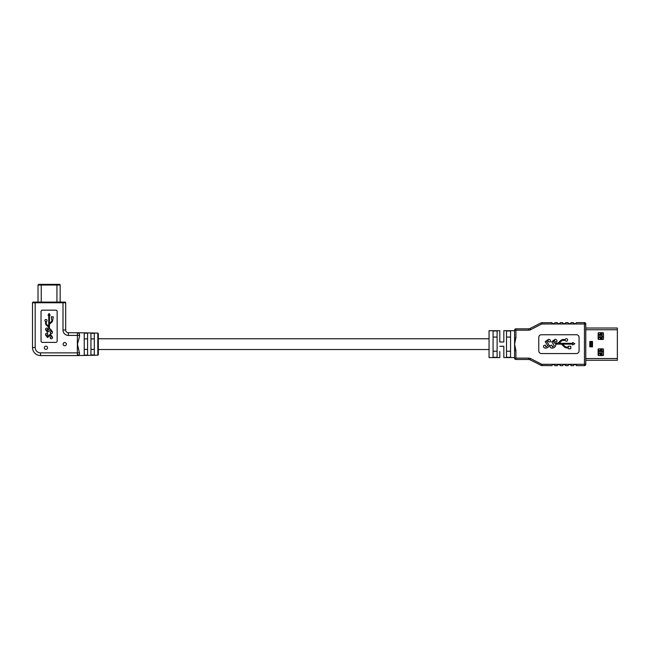 <?xml version="1.0" encoding="UTF-8"?>
<svg xmlns="http://www.w3.org/2000/svg" width="650" height="650" viewBox="0 0 650 650"><rect width="100%" height="100%" fill="white"/><g stroke="black" fill="none" stroke-linecap="round" stroke-linejoin="round"><path stroke-width="0.97" d="M489.052 338.772L98.337 338.772M489.052 349.521L98.337 349.521M60.166 302.096L60.166 285.025A0.674 0.674 0 0 0 59.491 284.359L56.94 284.359L56.94 285.025L38.025 285.025L38.691 284.359L56.94 284.359L41.251 284.359L41.251 302.096M39.65 284.359L38.691 284.359M58.541 284.359L57.598 284.359L58.541 284.359M90.943 333.279L94.307 333.344L94.307 354.949L90.943 355.006L90.943 333.312M84.232 333.158L87.587 333.223L87.587 355.071L84.232 355.136L84.232 333.19M79.528 336.602L77.447 344.159L79.528 353.413A2.153 2.153 0 0 1 77.374 355.566L40.56 355.566A8.06 8.06 0 0 1 32.5 347.506L32.5 302.762L32.5 347.506L35.189 347.506A5.371 5.371 0 0 0 40.56 352.877L77.374 352.877L77.374 335.416L68.372 335.416A5.371 5.371 0 0 1 63.001 330.037L63.001 302.762L35.189 302.762L35.189 347.506M63.001 330.037L65.691 330.037L65.691 302.762L65.691 330.037A2.689 2.689 0 0 0 68.372 332.727L77.374 332.727A2.153 2.153 0 0 1 79.528 334.872L78.821 333.279L79.528 334.904M77.447 332.727L97.809 333.084L98.337 333.702L98.337 354.307M79.308 354.364L77.447 355.566L97.809 355.209L97.809 333.491A0.536 0.504 180 0 1 98.337 333.994M47.547 347.774A1.609 1.609 0 0 0 45.939 346.166A1.609 1.609 0 0 0 44.322 347.774A1.609 1.609 0 0 0 45.939 349.383A1.609 1.609 0 0 0 47.547 347.774M44.891 320.523A1.048 1.048 0 0 0 45.589 321.514L45.589 323.676A1.568 1.568 0 0 0 46.085 324.813L48.474 327.072A0.878 0.878 0 0 1 48.75 327.714L48.75 329.672L47.304 331.045L46.459 329.924L47.588 329.396L47.588 328.209C46.28 327.819 45.581 328.274 45.484 329.591L47.417 332.272L50.546 330.224L51.594 331.703L50.139 332.191L50.513 333.499C51.773 333.824 52.447 333.336 52.52 332.028L50.472 329.014L49.441 329.046L49.441 324.724A0.878 0.878 0 0 1 49.717 324.09L52.106 321.831A1.568 1.568 0 0 0 52.593 320.686L53.3 316.842L51.196 316.842L51.903 320.686A0.878 0.878 0 0 1 51.626 321.327L49.441 323.391L49.441 315.266L50.148 315.266L49.091 313.446L48.043 315.266L48.75 315.266L48.75 326.381L46.564 324.309A0.878 0.878 0 0 1 46.288 323.676L46.288 321.514A1.048 1.048 0 0 0 45.939 319.467A1.048 1.048 0 0 0 44.891 320.523M66.357 344.142A1.609 1.609 0 0 0 64.748 342.534A1.609 1.609 0 0 0 63.131 344.142A1.609 1.609 0 0 0 64.748 345.759A1.609 1.609 0 0 0 66.357 344.142M84.232 338.877L87.587 338.877M90.943 338.877L94.307 338.877M57.151 311.496L57.151 341.055A1.341 1.341 0 0 1 55.811 342.396L42.372 342.396A1.341 1.341 0 0 1 41.031 341.055L41.031 311.496A1.341 1.341 0 0 1 42.372 310.156L55.811 310.156A1.341 1.341 0 0 1 57.151 311.496M79.528 335.416L77.374 335.416L77.374 332.727A2.153 2.153 0 0 1 79.528 334.872L79.528 336.708M65.016 302.096A0.674 0.674 0 0 1 65.691 302.762A0.674 0.674 0 0 0 65.016 302.096L33.174 302.096A0.674 0.674 0 0 0 32.5 302.762A0.674 0.674 0 0 1 33.174 302.096M79.528 353.413A2.153 2.153 0 0 1 77.374 355.566A2.153 2.153 0 0 0 79.528 353.413A2.153 2.153 0 0 1 77.374 355.566L77.374 352.877L79.528 352.877M98.337 338.504L98.337 333.702M94.307 349.416L90.943 349.416M87.587 349.416L84.232 349.416M52.52 337.228L50.472 334.214L47.304 336.245L46.459 335.124L47.588 334.596L47.588 333.409C46.28 333.019 45.581 333.474 45.484 334.791L47.417 337.472L50.546 335.424L51.594 336.903L50.139 337.382L50.513 338.699C51.773 339.024 52.447 338.528 52.52 337.228M601.039 332.727L601.039 335.01L601.039 334.474L598.122 334.474M600.99 337.163L601.039 337.699L600.99 337.163M601.039 348.847L601.039 351.13L601.039 350.594L598.122 350.594M600.99 353.283L601.039 353.819L600.99 353.283M590.403 346.166L591.565 346.166L591.565 346.832M591.565 341.461L591.565 342.127L590.403 342.127M598.122 353.819L601.039 353.819L601.039 355.566M598.122 337.699L601.039 337.699L601.039 339.446M603.501 336.757L602.184 336.757M602.184 351.536L603.501 351.536M602.184 332.727L602.184 339.446M602.184 348.847L602.184 355.566M601.242 332.727L601.242 335.416L598.122 335.416M598.122 336.757L601.242 336.757L601.242 339.446M601.242 348.847L601.242 351.536L598.122 351.536M598.122 352.877L601.242 352.877L601.242 355.566M617.362 354.315L617.362 353.226M589.818 346.832L592.508 346.832L592.508 341.461L589.818 341.461L589.818 346.832M617.362 328.023L585.788 328.023L617.362 328.023L617.362 360.271L585.788 360.271L617.362 360.271M598.666 348.847A0.536 0.536 0 0 0 598.122 349.383L598.122 355.03A0.536 0.536 0 0 0 598.666 355.566L602.964 355.566A0.536 0.536 0 0 0 603.501 355.03L603.501 349.383A0.536 0.536 0 0 0 602.964 348.847L598.666 348.847M602.964 339.446A0.536 0.536 0 0 0 603.501 338.91L603.501 333.263A0.536 0.536 0 0 0 602.964 332.727L598.666 332.727A0.536 0.536 0 0 0 598.122 333.263L598.122 338.91A0.536 0.536 0 0 0 598.666 339.446L602.964 339.446M499.801 336.757L499.801 341.998L503.831 341.998L499.801 341.998L499.801 330.712L499.801 336.757M503.831 330.712L503.831 341.998L503.831 330.712L514.581 330.712M503.831 346.296L503.831 357.581L503.831 346.296L499.801 346.296L503.831 346.296M499.801 351.536L499.801 357.581L499.801 351.536M506.521 357.313L506.521 330.98L510.551 330.98L510.551 357.313L506.521 357.313M493.082 357.313L493.082 330.98L497.112 330.98L497.112 357.313L493.082 357.313M499.801 330.712L489.052 330.712L489.052 357.581L499.801 357.581M503.831 357.581L514.581 357.581M528.71 330.176L514.581 330.176A1.341 1.341 0 0 1 515.921 328.827A1.341 1.341 0 0 0 514.581 330.176A1.341 1.341 0 0 1 515.921 328.827A1.341 1.341 0 0 0 514.581 330.176L514.581 358.118A1.341 1.341 0 0 0 515.921 359.466L528.71 359.466A2.689 2.689 0 0 1 529.937 359.759L541.491 365.495A5.371 5.371 0 0 1 540.304 365.056A5.371 5.371 0 0 0 541.491 365.495L541.775 364.301L584.447 364.301L584.447 323.993L541.775 323.993L541.491 322.798A5.371 5.371 0 0 0 540.304 323.237L529.937 328.534A2.689 2.689 0 0 1 528.71 328.827L528.71 330.176A4.03 4.03 0 0 0 530.546 329.729L529.937 328.534M510.551 337.074L510.551 351.219L506.521 351.219L506.521 337.074L510.551 337.074M497.112 337.074L497.112 351.219L493.082 351.219L493.082 337.074L497.112 337.074M554.255 342.989L556.782 343.306A2.519 2.519 0 0 0 558.504 342.623L560.836 340.429A3.348 3.348 0 0 1 563.128 339.519L565.191 339.519A1.259 1.259 0 0 1 567.125 338.926A1.259 1.259 0 0 1 567.125 340.949A1.259 1.259 0 0 1 565.191 340.364L563.136 340.364A2.519 2.519 0 0 0 561.413 341.047L559.008 343.306L572.674 343.306L572.674 342.469L574.844 343.72L572.674 344.971L572.674 344.134L562.583 344.134L564.988 346.393A2.519 2.519 0 0 0 566.711 347.076L568.271 347.076L568.271 346.239L570.789 346.239L570.789 348.757L568.271 348.757L568.271 347.921L566.711 347.921A3.348 3.348 0 0 1 564.411 347.011L562.079 344.817A2.519 2.519 0 0 0 560.357 344.134L555.669 344.134L555.766 345.548C555.076 347.206 553.816 348.067 552.004 348.108C550.371 348.01 549.762 347.173 550.16 345.597L551.801 345.134L552.403 346.946L554.255 345.646L551.696 341.729L555.051 339.316C556.692 339.43 557.261 340.308 556.774 341.949L555.295 341.949L554.629 340.527L553.231 341.583L554.816 343.306M542.75 322.652A5.371 5.371 0 0 0 541.491 322.798L551.931 322.652L552.337 323.586L554.483 323.586L554.889 322.652L557.31 322.652L557.708 323.586L559.861 323.586L560.267 322.652L562.681 322.652L563.087 323.586L565.232 323.586L565.638 322.652L568.059 322.652L568.457 323.586L570.611 323.586L571.017 322.652L573.43 322.652L573.836 323.586L575.989 323.586L576.387 322.652L584.447 322.652A1.341 1.341 0 0 1 585.788 323.993L585.788 364.301L585.788 358.548L617.362 358.548M575.989 364.707L573.836 364.707L573.43 365.641L571.017 365.641L570.611 364.707L568.457 364.707L568.059 365.641L565.638 365.641L565.232 364.707L563.087 364.707L562.681 365.641L560.267 365.641L559.861 364.707L557.708 364.707L557.31 365.641L554.889 365.641L554.483 364.707L552.337 364.707L551.931 365.641L541.491 365.495A5.371 5.371 0 0 0 542.75 365.641A5.371 5.371 0 0 1 541.491 365.495M584.561 365.641L584.447 364.301L585.788 364.301A1.341 1.341 0 0 1 584.447 365.641L576.387 365.641L576.387 365.105M538.769 350.862A2.689 2.689 0 0 0 541.45 353.551L576.387 353.551A2.689 2.689 0 0 0 579.077 350.862L579.077 337.431A2.689 2.689 0 0 0 576.387 334.742L541.45 334.742A2.689 2.689 0 0 0 538.769 337.431L538.769 350.862M514.581 337.642L515.921 337.642L514.581 344.142L515.921 350.651L514.581 350.651M584.561 322.652L584.447 323.993L585.788 323.993L585.788 329.745L617.362 329.745M515.921 337.642L515.921 328.827L528.71 328.827M554.483 364.707L554.889 365.105M559.861 364.707L560.267 365.105M565.232 364.707L565.638 365.105M570.611 364.707L571.017 365.105M573.836 323.586L573.43 323.188M563.087 323.586L562.681 323.188M552.337 323.586L551.931 323.188M547.755 342.989L549.274 345.548C548.576 347.206 547.324 348.067 545.504 348.108C543.879 348.01 543.262 347.173 543.668 345.597L545.309 345.134L545.911 346.946L547.755 345.646L545.204 341.729L548.551 339.316C550.192 339.43 550.769 340.308 550.274 341.949L548.795 341.949L548.129 340.527L546.731 341.583L547.755 342.989M585.788 364.301L585.398 365.251M541.491 322.798L540.304 323.237M60.166 285.025L56.94 285.025L56.94 302.096M65.691 330.037A2.689 2.689 0 0 0 68.372 332.727L68.372 335.416M40.56 352.877L40.56 355.566A8.06 8.06 0 0 1 32.5 347.506M65.691 302.762L63.001 302.762L63.001 302.096M35.189 302.096L35.189 302.762L32.5 302.762M598.536 353.819L598.536 355.55M600.308 353.819L600.308 355.566M600.99 353.819L600.99 355.566M598.536 348.863L598.536 350.594M600.308 348.847L600.308 350.594M600.99 348.847L600.99 350.594M598.536 337.699L598.536 339.43M600.308 337.699L600.308 339.446M600.99 337.699L600.99 339.446M598.536 332.743L598.536 334.474M600.308 332.727L600.308 334.474M600.99 332.727L600.99 334.474M590.403 341.461L590.403 346.832M590.622 342.127L590.622 346.166M591.703 341.461L591.703 346.832M591.931 341.461L591.931 346.832M515.921 350.651L515.921 358.118L528.71 358.118A4.03 4.03 0 0 1 530.546 358.564A4.03 4.03 0 0 0 528.71 358.118L528.71 359.466A2.689 2.689 0 0 1 529.937 359.759L530.546 358.564L541.775 364.301M541.775 323.993L530.546 329.729M515.921 358.118L514.581 358.118A1.341 1.341 0 0 0 515.921 359.466L515.921 358.118M38.025 302.096L38.025 285.025M97.809 355.209L98.337 354.673"/></g></svg>
